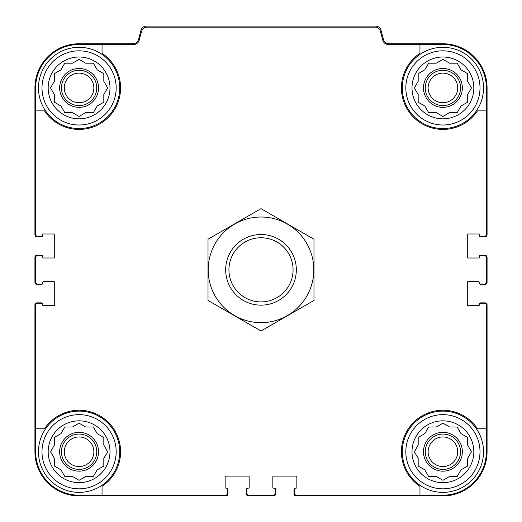 <?xml version="1.0" encoding="UTF-8"?>
<svg xmlns="http://www.w3.org/2000/svg" width="522" height="522" viewBox="0 0 522 522"><rect width="100%" height="100%" fill="white"/><g stroke="black" fill="none" stroke-linecap="round" stroke-linejoin="round"><path stroke-width="0.78" d="M102.044 44.468L102.044 53.342A41.506 41.506 0 0 1 108.432 117.267A41.506 41.506 0 0 1 44.507 110.873L35.64 110.873L35.64 234.332A2.121 2.121 0 0 0 37.754 236.453L41.29 236.453A1.416 1.416 0 0 0 42.7 235.037L42.7 234.685A0.705 0.705 0 0 1 43.411 233.98L54.007 233.98A0.705 0.705 0 0 1 54.712 234.685L54.712 257.294A0.705 0.705 0 0 1 54.007 257.998L43.411 257.998A0.705 0.705 0 0 1 42.7 257.294L42.7 256.935A1.416 1.416 0 0 0 41.29 255.526L37.754 255.526A2.121 2.121 0 0 0 35.64 257.646L35.64 282.017A2.121 2.121 0 0 0 37.754 284.138L41.29 284.138A1.416 1.416 0 0 0 42.7 282.722L42.7 282.369A0.705 0.705 0 0 1 43.411 281.665L54.007 281.665A0.705 0.705 0 0 1 54.712 282.369L54.712 304.978A0.705 0.705 0 0 1 54.007 305.683L43.411 305.683A0.705 0.705 0 0 1 42.7 304.978L42.7 304.626A1.416 1.416 0 0 0 41.29 303.21L37.754 303.21A2.121 2.121 0 0 0 35.64 305.331L35.64 428.784L44.507 428.784A41.506 41.506 0 0 1 108.432 422.396A41.506 41.506 0 0 1 102.044 486.321L102.044 495.195L225.497 495.195A2.121 2.121 0 0 0 227.618 493.075L227.618 489.545A1.416 1.416 0 0 0 226.209 488.129L225.856 488.129A0.705 0.705 0 0 1 225.145 487.424L225.145 476.827A0.705 0.705 0 0 1 225.856 476.116L248.459 476.116A0.705 0.705 0 0 1 249.164 476.827L249.164 487.424A0.705 0.705 0 0 1 248.459 488.129L248.107 488.129A1.416 1.416 0 0 0 246.697 489.545L246.697 493.075A2.121 2.121 0 0 0 248.811 495.195L273.189 495.195A2.121 2.121 0 0 0 275.303 493.075L275.303 489.545A1.416 1.416 0 0 0 273.893 488.129L273.541 488.129A0.705 0.705 0 0 1 272.836 487.424L272.836 476.827A0.705 0.705 0 0 1 273.541 476.116L296.144 476.116A0.705 0.705 0 0 1 296.855 476.827L296.855 487.424A0.705 0.705 0 0 1 296.144 488.129L295.791 488.129A1.416 1.416 0 0 0 294.382 489.545L294.382 493.075A2.121 2.121 0 0 0 296.503 495.195L419.956 495.195L419.956 486.321A41.506 41.506 0 0 1 413.568 422.396A41.506 41.506 0 0 1 477.493 428.784L486.36 428.784L486.36 305.331A2.121 2.121 0 0 0 484.246 303.21L480.71 303.21A1.416 1.416 0 0 0 479.3 304.626L479.3 304.978A0.705 0.705 0 0 1 478.589 305.683L467.993 305.683A0.705 0.705 0 0 1 467.288 304.978L467.288 282.369A0.705 0.705 0 0 1 467.993 281.665L478.589 281.665A0.705 0.705 0 0 1 479.3 282.369L479.3 282.722A1.416 1.416 0 0 0 480.71 284.138L484.246 284.138A2.121 2.121 0 0 0 486.36 282.017L486.36 257.646A2.121 2.121 0 0 0 484.246 255.526L480.71 255.526A1.416 1.416 0 0 0 479.3 256.935L479.3 257.294A0.705 0.705 0 0 1 478.589 257.998L467.993 257.998A0.705 0.705 0 0 1 467.288 257.294L467.288 234.685A0.705 0.705 0 0 1 467.993 233.98L478.589 233.98A0.705 0.705 0 0 1 479.3 234.685L479.3 235.037A1.416 1.416 0 0 0 480.71 236.453L484.246 236.453A2.121 2.121 0 0 0 486.36 234.332L486.36 110.873L477.493 110.873A41.506 41.506 0 0 1 413.568 117.267A41.506 41.506 0 0 1 419.956 53.342L419.956 44.468L388.264 44.468A5.651 5.651 0 0 1 382.802 40.279L380.407 31.346A5.651 5.651 0 0 0 374.953 27.157L147.047 27.157A5.651 5.651 0 0 0 141.593 31.346L139.198 40.279A5.651 5.651 0 0 1 133.736 44.468L79.083 44.468A43.45 43.45 0 0 0 35.64 87.918L35.64 110.873M419.956 44.468L442.917 44.468A43.45 43.45 0 0 1 486.36 87.918L486.36 110.873M102.044 495.195L79.083 495.195A43.45 43.45 0 0 1 35.64 451.745L35.64 428.784M486.36 428.784L486.36 451.745A43.45 43.45 0 0 1 442.917 495.195L419.956 495.195M479.3 235.037L479.3 235.389A1.416 1.416 0 0 0 480.71 236.805L484.951 236.805A2.121 2.121 0 0 0 487.072 234.685L487.072 87.918A44.155 44.155 0 0 0 442.917 43.763L388.968 43.763A5.651 5.651 0 0 1 383.507 39.574L381.021 30.289A5.651 5.651 0 0 0 375.559 26.1L146.441 26.1A5.651 5.651 0 0 0 140.979 30.289L138.493 39.574A5.651 5.651 0 0 1 133.032 43.763L79.083 43.763A44.155 44.155 0 0 0 34.928 87.918L34.928 234.685A2.121 2.121 0 0 0 37.049 236.805L41.29 236.805A1.416 1.416 0 0 0 42.7 235.389L42.7 235.037M42.7 256.935L42.7 256.583A1.416 1.416 0 0 0 41.29 255.173L37.049 255.173A2.121 2.121 0 0 0 34.928 257.294L34.928 282.369A2.121 2.121 0 0 0 37.049 284.49L41.29 284.49A1.416 1.416 0 0 0 42.7 283.074L42.7 282.722M42.7 304.626L42.7 304.274A1.416 1.416 0 0 0 41.29 302.858L37.049 302.858A2.121 2.121 0 0 0 34.928 304.978L34.928 451.745A44.155 44.155 0 0 0 79.083 495.9L225.856 495.9A2.121 2.121 0 0 0 227.97 493.779L227.97 489.545A1.416 1.416 0 0 0 226.561 488.129L226.209 488.129M248.107 488.129L247.754 488.129A1.416 1.416 0 0 0 246.338 489.545L246.338 493.779A2.121 2.121 0 0 0 248.459 495.9L273.541 495.9A2.121 2.121 0 0 0 275.662 493.779L275.662 489.545A1.416 1.416 0 0 0 274.246 488.129L273.893 488.129M295.791 488.129L295.439 488.129A1.416 1.416 0 0 0 294.03 489.545L294.03 493.779A2.121 2.121 0 0 0 296.144 495.9L442.917 495.9A44.155 44.155 0 0 0 487.072 451.745L487.072 304.978A2.121 2.121 0 0 0 484.951 302.858L480.71 302.858A1.416 1.416 0 0 0 479.3 304.274L479.3 304.626M479.3 282.722L479.3 283.074A1.416 1.416 0 0 0 480.71 284.49L484.951 284.49A2.121 2.121 0 0 0 487.072 282.369L487.072 257.294A2.121 2.121 0 0 0 484.951 255.173L480.71 255.173A1.416 1.416 0 0 0 479.3 256.583L479.3 256.935M480.005 451.745A37.088 37.088 0 0 1 424.373 483.868A37.088 37.088 0 0 1 424.373 419.623A37.088 37.088 0 0 1 480.005 451.745M473.826 451.745A30.909 30.909 0 0 1 427.459 478.511A30.909 30.909 0 0 1 427.459 424.98A30.909 30.909 0 0 1 473.826 451.745M483.535 451.745A40.625 40.625 0 0 1 422.605 486.928A40.625 40.625 0 0 1 422.605 416.569A40.625 40.625 0 0 1 483.535 451.745M449.54 476.475L457.194 476.475L461.017 469.846L467.64 466.022L467.64 458.368L471.464 451.745L467.64 445.122L467.64 437.469L461.017 433.645L457.194 427.022L449.54 427.022L442.917 423.192L436.288 427.022L428.64 427.022L424.817 433.645L418.187 437.469L418.187 445.122L414.364 451.745L418.187 458.368L418.187 466.022L424.817 469.846L428.64 476.475L436.288 476.475L442.917 480.299L449.54 476.475M462.342 451.745A19.425 19.425 0 0 1 433.201 468.573A19.425 19.425 0 0 1 433.201 434.924A19.425 19.425 0 0 1 462.342 451.745M460.574 451.745A17.663 17.663 0 0 1 434.082 467.04A17.663 17.663 0 0 1 434.082 436.451A17.663 17.663 0 0 1 460.574 451.745M457.709 451.745A14.792 14.792 0 0 1 435.518 464.56A14.792 14.792 0 0 1 435.518 438.937A14.792 14.792 0 0 1 457.709 451.745M480.005 87.918A37.088 37.088 0 0 1 424.373 120.034A37.088 37.088 0 0 1 424.373 55.795A37.088 37.088 0 0 1 480.005 87.918M473.826 87.918A30.909 30.909 0 0 1 427.459 114.683A30.909 30.909 0 0 1 427.459 61.146A30.909 30.909 0 0 1 473.826 87.918M483.535 87.918A40.625 40.625 0 0 1 422.605 123.094A40.625 40.625 0 0 1 422.605 52.735A40.625 40.625 0 0 1 483.535 87.918M449.54 112.641L457.194 112.641L461.017 106.018L467.64 102.195L467.64 94.541L471.464 87.918L467.64 81.288L467.64 73.641L461.017 69.817L457.194 63.188L449.54 63.188L442.917 59.364L436.288 63.188L428.64 63.188L424.817 69.817L418.187 73.641L418.187 81.288L414.364 87.918L418.187 94.541L418.187 102.195L424.817 106.018L428.64 112.641L436.288 112.641L442.917 116.465L449.54 112.641M462.342 87.918A19.425 19.425 0 0 1 433.201 104.739A19.425 19.425 0 0 1 433.201 71.09A19.425 19.425 0 0 1 462.342 87.918M460.574 87.918A17.663 17.663 0 0 1 434.082 103.212A17.663 17.663 0 0 1 434.082 72.623A17.663 17.663 0 0 1 460.574 87.918M457.709 87.918A14.792 14.792 0 0 1 435.518 100.726A14.792 14.792 0 0 1 435.518 75.103A14.792 14.792 0 0 1 457.709 87.918M116.178 451.745A37.088 37.088 0 0 1 60.539 483.868A37.088 37.088 0 0 1 60.539 419.623A37.088 37.088 0 0 1 116.178 451.745M109.992 451.745A30.909 30.909 0 0 1 63.632 478.511A30.909 30.909 0 0 1 63.632 424.98A30.909 30.909 0 0 1 109.992 451.745M119.708 451.745A40.625 40.625 0 0 1 58.777 486.928A40.625 40.625 0 0 1 58.777 416.569A40.625 40.625 0 0 1 119.708 451.745M116.178 87.918A37.088 37.088 0 0 1 60.539 120.034A37.088 37.088 0 0 1 60.539 55.795A37.088 37.088 0 0 1 116.178 87.918M109.992 87.918A30.909 30.909 0 0 1 63.632 114.683A30.909 30.909 0 0 1 63.632 61.146A30.909 30.909 0 0 1 109.992 87.918M119.708 87.918A40.625 40.625 0 0 1 58.777 123.094A40.625 40.625 0 0 1 58.777 52.735A40.625 40.625 0 0 1 119.708 87.918M85.712 112.641L93.36 112.641L97.183 106.018L103.813 102.195L103.813 94.541L107.636 87.918L103.813 81.288L103.813 73.641L97.183 69.817L93.36 63.188L85.712 63.188L79.083 59.364L72.46 63.188L64.806 63.188L60.983 69.817L54.36 73.641L54.36 81.288L50.536 87.918L54.36 94.541L54.36 102.195L60.983 106.018L64.806 112.641L72.46 112.641L79.083 116.465L85.712 112.641M98.514 87.918A19.425 19.425 0 0 1 69.374 104.739A19.425 19.425 0 0 1 69.374 71.09A19.425 19.425 0 0 1 98.514 87.918M96.746 87.918A17.663 17.663 0 0 1 70.255 103.212A17.663 17.663 0 0 1 70.255 72.623A17.663 17.663 0 0 1 96.746 87.918M93.875 87.918A14.792 14.792 0 0 1 71.69 100.726A14.792 14.792 0 0 1 71.69 75.103A14.792 14.792 0 0 1 93.875 87.918M85.712 476.475L93.36 476.475L97.183 469.846L103.813 466.022L103.813 458.368L107.636 451.745L103.813 445.122L103.813 437.469L97.183 433.645L93.36 427.022L85.712 427.022L79.083 423.192L72.46 427.022L64.806 427.022L60.983 433.645L54.36 437.469L54.36 445.122L50.536 451.745L54.36 458.368L54.36 466.022L60.983 469.846L64.806 476.475L72.46 476.475L79.083 480.299L85.712 476.475M98.514 451.745A19.425 19.425 0 0 1 69.374 468.573A19.425 19.425 0 0 1 69.374 434.924A19.425 19.425 0 0 1 98.514 451.745M96.746 451.745A17.663 17.663 0 0 1 70.255 467.04A17.663 17.663 0 0 1 70.255 436.451A17.663 17.663 0 0 1 96.746 451.745M93.875 451.745A14.792 14.792 0 0 1 71.69 464.56A14.792 14.792 0 0 1 71.69 438.937A14.792 14.792 0 0 1 93.875 451.745M228.93 269.828A32.07 32.07 0 0 1 277.038 242.051A32.07 32.07 0 0 1 277.038 297.605A32.07 32.07 0 0 1 228.93 269.828M225.674 269.828A35.326 35.326 0 0 1 278.663 239.239A35.326 35.326 0 0 1 278.663 300.424A35.326 35.326 0 0 1 225.674 269.828M261 322.642A52.807 52.807 0 0 1 215.266 243.428A52.807 52.807 0 0 1 306.734 243.428A52.807 52.807 0 0 1 261 322.642M208.017 239.239L208.017 300.424L261 331.013L313.983 300.424L313.983 239.239L261 208.65L208.017 239.239"/></g></svg>
